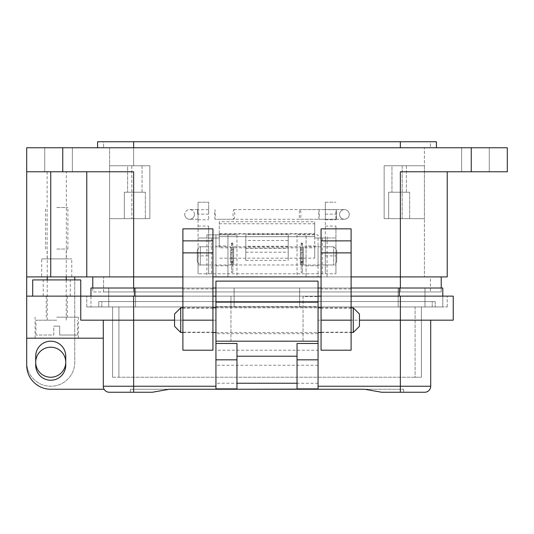 <?xml version="1.0" encoding="UTF-8"?>
<svg xmlns="http://www.w3.org/2000/svg" width="534" height="534" viewBox="0 0 534 534"><rect width="100%" height="100%" fill="white"/><g stroke="black" fill="none" stroke-linecap="round" stroke-linejoin="round"><path stroke-width="0.4" stroke-dasharray="2.67 2" d="M489.277 147.751L489.277 171.781L461.643 171.781L489.277 171.781L461.643 171.781L489.277 171.781L489.277 147.751L461.643 147.751L461.643 171.781L461.643 147.751L489.277 147.751M72.357 147.751L72.357 171.781L44.722 171.781L72.357 171.781L44.722 171.781L72.357 171.781L72.357 147.751L44.722 147.751L44.722 171.781L44.722 147.751L72.357 147.751M41.719 276.912L71.756 276.912L41.719 276.912L41.719 258.89L71.756 258.89L41.719 258.89M71.756 276.912L71.756 258.89M50.73 347.2A15.019 15.019 0 0 0 35.711 362.219A15.019 15.019 0 0 0 50.73 377.238A15.019 15.019 0 0 0 65.749 362.219A15.019 15.019 0 0 0 50.73 347.2M351.105 350.204L351.105 276.912L321.067 276.912L321.067 228.852M321.067 350.204L321.067 276.912M351.105 332.181L351.105 308.151L351.105 332.181L321.067 332.181L321.067 308.151L321.067 332.181M351.105 308.151L321.067 308.151M212.933 332.181L212.933 308.151L212.933 332.181L182.895 332.181L182.895 308.151L182.895 332.181M212.933 308.151L182.895 308.151M212.933 350.204L212.933 276.912L182.895 276.912L182.895 228.852M182.895 350.204L182.895 276.912M306.049 245.974L306.049 265.798L306.049 245.974L318.064 245.974L318.064 265.798L318.064 245.974M306.049 265.798L318.064 265.798M215.936 245.974L215.936 265.798L215.936 245.974L227.951 245.974L227.951 265.798L227.951 245.974M215.936 265.798L227.951 265.798M66.35 171.781L47.125 171.781L66.35 171.781L66.35 258.89L47.125 258.89L66.35 258.89M47.125 171.781L47.125 258.89M142.044 165.774L142.044 192.207L127.626 192.207L142.044 192.207L127.626 192.207L142.044 192.207L142.044 165.774L127.626 165.774L127.626 192.207L127.626 165.774L142.044 165.774M406.374 165.774L406.374 192.207L391.956 192.207L406.374 192.207L391.956 192.207L406.374 192.207L406.374 165.774L391.956 165.774L391.956 192.207L391.956 165.774L406.374 165.774M409.678 192.207L409.678 218.64L388.652 218.64L409.678 218.64L388.652 218.64L409.678 218.64L409.678 192.207L388.652 192.207L388.652 218.64L388.652 192.207L409.678 192.207M145.348 192.207L145.348 218.64L124.322 218.64L145.348 218.64L124.322 218.64L145.348 218.64L145.348 192.207L124.322 192.207L124.322 218.64L124.322 192.207L145.348 192.207M97.588 147.751L97.588 141.744L133.633 141.744L103.596 141.744L103.596 147.751L133.633 147.751L97.588 147.751L436.411 147.751L133.633 147.751L430.404 147.751L430.404 141.744L400.366 141.744L436.411 141.744L436.411 147.751M206.925 234.86L206.925 276.912L133.633 276.912L133.633 171.781L26.7 171.781L26.7 147.751L507.3 147.751L507.3 171.781L400.366 171.781L447.225 171.781L400.366 171.781L400.366 276.912L318.064 276.912L318.064 234.86L297.037 234.86L306.049 234.86L306.049 276.912L318.064 276.912L318.064 234.86L306.049 234.86L306.049 276.912L236.963 276.912L236.963 234.86L206.925 234.86L215.936 234.86L215.936 276.912L236.963 276.912M133.633 141.744L430.404 141.744L430.404 147.751L103.596 147.751L103.596 141.744L133.633 141.744L133.633 147.751L424.396 147.751L109.603 147.751L133.633 147.751L133.633 141.744L133.633 165.774L149.854 165.774L149.854 218.64L133.633 218.64L149.854 218.64L149.854 165.774L109.603 165.774L109.603 147.751L109.603 218.64L109.603 165.774L133.633 165.774L133.633 147.751M26.7 171.781L86.775 171.781L26.7 171.781L26.7 362.219L26.7 296.136L230.955 296.136L230.955 306.95L432.206 306.95L133.633 306.95L400.366 306.95L318.064 306.95L318.064 301.543L101.794 301.543L400.366 301.543L318.064 301.543L318.064 306.95L215.936 306.95L215.936 301.543L133.633 301.543L435.21 301.543L215.936 301.543L215.936 306.95L215.936 301.543L215.936 306.95L101.794 306.95L447.225 306.95L98.79 306.95L230.955 306.95L230.955 341.193L303.045 341.193L303.045 296.53L318.064 296.53L318.064 296.136L133.633 296.136L215.936 296.136L215.936 306.95L215.936 296.136L318.064 296.136L318.064 306.95L318.064 296.136L400.366 296.136L303.045 296.136L453.233 296.136L453.233 320.166L359.435 320.166M212.933 228.852L212.933 276.912M351.105 228.852L351.105 276.912M26.7 276.912L447.225 276.912L447.225 171.781M206.925 276.912L215.936 276.912L215.936 234.86L236.963 234.86M86.775 276.912L86.775 171.781M227.951 276.912L227.951 234.86L227.951 276.912M74.76 276.912L74.76 362.219A24.03 24.03 0 0 1 50.73 386.249A24.03 24.03 0 0 1 26.7 362.219A24.03 24.03 0 0 0 50.73 386.249A24.03 24.03 0 0 0 74.76 362.219L74.76 279.916M321.067 240.867L351.105 240.867M182.895 240.867L212.933 240.867M441.217 276.912L441.217 291.931L92.782 291.931L92.782 276.912M441.217 288.013L441.217 291.931L133.633 291.931L400.366 291.931L400.366 276.912L133.633 276.912L430.404 276.912L430.404 291.931L430.404 276.912L103.596 276.912L133.633 276.912L109.603 276.912L109.603 218.64L109.603 276.912L133.633 276.912L133.633 291.931L400.366 291.931L400.366 276.912L424.396 276.912L424.396 218.64L424.396 276.912L400.366 276.912L400.366 288.013M92.782 288.013L92.782 291.931L133.633 291.931L103.596 291.931L133.633 291.931L133.633 218.64L109.603 218.64L133.633 218.64L133.633 288.013M400.366 218.64L384.146 218.64L384.146 165.774L424.396 165.774L424.396 147.751L424.396 218.64L424.396 165.774L384.146 165.774L384.146 218.64L424.396 218.64L384.146 218.64L384.146 165.774L402.169 165.774L384.146 165.774L384.146 218.64L402.169 218.64L402.169 165.774L424.396 165.774L402.169 165.774L402.169 218.64L424.396 218.64L400.366 218.64L400.366 276.912L400.366 218.64M103.596 291.931L103.596 276.912L103.596 291.931M149.854 165.774L149.854 218.64L109.603 218.64L149.854 218.64L149.854 165.774L109.603 165.774L149.854 165.774M219.274 223.759L219.274 221.764L314.726 221.764L314.726 247.849L219.274 247.849L219.274 223.759L314.726 223.759M219.274 221.764L219.274 236.675L219.274 233.692L314.726 233.692L314.726 236.675L314.726 221.764M198.061 246.795L198.061 264.977L198.061 246.795L208.667 246.795L208.667 264.977L208.667 246.795M198.061 264.977L208.667 264.977M198.061 209.668L198.061 219.808L198.061 209.668L208.667 209.668L208.667 219.808L208.667 209.668M198.061 219.808L208.667 219.808M325.333 246.795L325.333 264.977L325.333 246.795L335.939 246.795L335.939 264.977L335.939 246.795M325.333 264.977L335.939 264.977M325.333 209.668L325.333 219.808L325.333 209.668L335.939 209.668L335.939 219.808L335.939 209.668M325.333 219.808L335.939 219.808M219.274 236.675L219.274 237.997L219.274 236.675L314.726 236.675L314.726 237.997L325.333 237.997L314.726 237.997L314.726 236.675L219.274 236.675M219.274 233.692L219.274 247.849M314.726 247.849L314.726 258.176L245.787 258.176L245.787 260.365L245.787 234.553L245.787 258.176L219.274 258.176M288.213 234.553L288.213 260.365L288.213 234.553L245.787 234.553M314.726 258.176L314.726 233.692M219.274 237.997L198.061 237.997L219.274 237.997M211.698 237.997L211.698 273.775L325.333 273.775L325.333 237.997L335.939 237.997L325.333 237.997L325.333 214.141L325.333 273.775L335.939 273.775L198.061 273.775L208.667 273.775L208.667 255.886L198.061 255.886L198.061 273.775L198.061 214.141L198.061 255.886M211.698 273.775L208.667 273.775L208.667 237.997L208.667 273.775M198.061 202.212L198.061 214.141L198.061 202.212L208.667 202.212L208.667 214.141L208.667 202.212L198.061 202.212M198.061 226.069L208.667 226.069L208.667 237.997M288.213 240.514L245.787 240.514M325.333 226.069L335.939 226.069L335.939 273.775L335.939 255.886L325.333 255.886M335.939 226.069L335.939 255.886M325.333 202.212L325.333 214.141L325.333 202.212L335.939 202.212L325.333 202.212M208.667 226.069L208.667 255.886M233.652 264.977L233.652 246.795L233.652 264.977L300.348 264.977L300.348 246.795L300.348 264.977M233.652 246.795L300.348 246.795M300.348 249.825L300.348 261.947L300.348 249.825L303.379 249.825L303.379 261.947L303.379 249.825M300.348 261.947L303.379 261.947M230.621 261.947L230.621 249.825L230.621 261.947L233.652 261.947L233.652 249.825L233.652 261.947M230.621 249.825L233.652 249.825M303.379 246.795L303.379 264.977L303.379 246.795L333.69 246.795L333.69 264.977L333.69 246.795L336.72 249.825L336.72 261.947L336.72 249.825M303.379 264.977L333.69 264.977L336.72 261.947M197.28 249.825L197.28 261.947L197.28 249.825L200.31 246.795L200.31 264.977L230.621 264.977L230.621 246.795L230.621 264.977M197.28 261.947L200.31 264.977L200.31 246.795L230.621 246.795M231.476 244.499L231.476 243.05L232.804 243.05L232.804 272.514L232.804 243.05L232.804 244.499L232.804 243.05L231.476 243.05L231.476 264.977L231.476 244.499L232.804 244.499L232.804 252.382L232.804 244.499L231.476 244.499M232.804 258.489L232.804 265.264L232.804 252.382L232.804 258.489L231.476 258.489L232.804 258.489M232.804 257.942L231.476 257.942L232.804 257.942M232.804 252.382L231.476 252.382L232.804 252.382M231.476 243.571L231.476 272.514L231.476 243.571L232.804 243.571L231.476 243.571M231.476 263.889L231.476 262.214L231.476 263.889L232.804 263.889L231.476 263.889M232.804 262.214L231.476 262.541L232.804 262.214M301.196 244.499L301.196 243.05L302.524 243.05L302.524 272.514L302.524 243.05L302.524 244.499L302.524 243.05L301.196 243.05L301.196 264.977L301.196 244.499L302.524 244.499L302.524 252.382L302.524 244.499L301.196 244.499M302.524 258.489L302.524 265.264L302.524 252.382L302.524 258.489L301.196 258.489L302.524 258.489M302.524 257.942L301.196 257.942L302.524 257.942M302.524 252.382L301.196 252.382L302.524 252.382M301.196 243.571L301.196 272.514L301.196 243.571L302.524 243.571L301.196 243.571M301.196 263.889L301.196 262.214L301.196 263.889L302.524 263.889L301.196 263.889M302.524 262.214L301.196 262.541L302.524 262.214M182.895 332.488L212.933 332.488M215.936 332.488L318.064 332.488L318.064 296.53M321.067 332.488L351.105 332.488M182.895 307.844L212.933 307.844M215.936 307.844L318.064 307.844M321.067 307.844L351.105 307.844M180.732 332.488L180.732 307.844M353.268 307.844L353.268 332.488M359.435 314.005L359.435 326.327M174.565 326.327L174.565 314.005M194.436 214.428A4.839 4.839 0 0 0 189.597 209.588A4.839 4.839 0 0 0 184.757 214.428A4.839 4.839 0 0 1 189.597 209.588A4.839 4.839 0 0 1 194.436 214.428A4.839 4.839 0 0 1 189.597 219.267A4.839 4.839 0 0 0 194.436 214.428A4.839 4.839 0 0 1 189.597 219.267A4.839 4.839 0 0 1 184.757 214.428A4.839 4.839 0 0 0 189.597 219.267A4.839 4.839 0 0 1 184.757 214.428A4.839 4.839 0 0 0 189.597 219.267A4.839 4.839 0 0 0 194.436 214.428M233.905 219.267A4.839 0.841 -90 0 0 234.746 214.428A4.839 0.841 -90 0 0 233.905 209.588A4.839 0.841 -90 0 0 233.071 214.428A4.839 0.841 -90 0 0 233.905 219.267L214.975 219.267L215.396 214.428L214.975 209.588L214.555 214.428L214.975 219.267L336.34 219.267L336.34 209.588L336.34 219.267L336.34 214.428L336.34 219.267L319.025 219.267L319.445 214.428L319.025 209.588L318.604 214.428L319.025 219.267L300.095 219.267A4.839 0.841 90 0 0 300.929 214.428A4.839 0.841 90 0 0 300.095 209.588A4.839 0.841 90 0 0 299.254 214.428A4.839 0.841 90 0 0 300.095 219.267M233.905 209.588L344.403 209.588A4.839 4.839 0 0 1 349.243 214.428A4.839 4.839 0 0 1 344.403 219.267A4.839 4.839 0 0 1 339.564 214.428A4.839 4.839 0 0 1 344.403 209.588A4.839 4.839 0 0 1 349.243 214.428A4.839 4.839 0 0 1 344.403 219.267A4.839 4.839 0 0 1 339.564 214.428A4.839 4.839 0 0 1 344.403 209.588L300.095 209.588M32.707 279.916L80.767 279.916M56.737 279.916L43.221 279.916L56.737 279.916M56.737 296.136L43.221 296.136L56.737 296.136C70.301 296.136 70.301 296.136 56.737 296.136C70.301 296.136 70.301 296.136 56.737 296.136M318.064 306.649L318.064 333.683L318.064 306.649L215.936 306.649L215.936 333.683L215.936 306.649M318.064 333.683L215.936 333.683M56.737 317.163L78.365 317.163L56.737 317.163C70.301 317.163 70.301 317.163 56.737 317.163C70.301 317.163 70.301 317.163 56.737 317.163M56.737 338.189L78.365 338.189L56.737 338.189M112.601 377.238L118.908 377.238L112.601 377.238L112.601 306.95L415.092 306.95L112.601 306.95L112.601 377.238M415.098 377.238L118.908 377.238L421.399 377.238L415.098 377.238L415.098 306.95L421.399 306.95L415.098 306.95L415.092 377.238M421.399 377.238L421.399 306.95L421.399 377.238M101.794 306.95L101.794 301.543L101.794 306.95M432.206 306.95L432.206 301.543L432.206 306.95M98.79 301.543L133.633 301.543L98.79 301.543L98.79 306.95L98.79 301.543M318.064 301.543L318.064 306.95L318.064 301.543M435.21 301.543L435.21 306.95L435.21 301.543M86.775 306.95L133.633 306.95L86.775 306.95L86.775 296.136L86.775 306.95M447.225 306.95L447.225 296.136L447.225 306.95M351.105 296.136L321.067 296.136M212.933 296.136L182.895 296.136M215.936 296.136L215.936 320.166L215.936 281.118L318.064 281.118L318.064 350.204L215.936 350.204L215.936 296.136L230.955 296.136L230.955 341.193L303.045 341.193L303.045 296.136L230.955 296.136M303.045 296.53L303.045 296.136M318.064 296.136L318.064 320.166L430.704 320.166L318.064 320.166L318.064 389.179M174.565 320.166L80.767 320.166L80.767 296.136M35.711 365.223L35.711 356.211A15.019 15.019 0 0 1 50.73 341.193A15.019 15.019 0 0 1 65.749 356.211L65.749 365.223A15.019 15.019 0 0 1 50.73 380.241A15.019 15.019 0 0 1 35.711 365.223M26.7 296.136L26.7 365.223A24.03 24.03 0 0 0 50.73 389.253L104.103 389.253L103.296 386.249L103.296 320.166L80.767 320.166L103.296 320.166L103.296 386.249L103.296 338.189L26.7 338.189M215.936 386.249L215.936 320.166L215.936 389.253L215.936 386.249L133.633 386.249L133.633 320.166L103.296 320.166M318.064 350.204L318.064 389.253L215.936 389.253L215.936 383.245L215.936 389.253L318.064 389.253L318.064 343.482M318.064 389.253L215.936 389.253L215.936 350.204M318.064 365.223L215.936 365.223M215.936 320.166L133.633 320.166L215.936 320.166M104.103 389.253L104.103 389.253A6.008 6.008 0 0 1 103.296 386.249A6.008 6.008 0 0 0 109.303 392.256M430.704 320.166L430.704 386.249A6.008 6.008 -90 0 1 424.697 392.256L381.656 392.256L364.622 389.253L403.671 389.253L364.622 389.253L377.117 391.455M166.588 389.747L169.378 389.253L130.329 389.253L169.378 389.253L152.344 392.256L133.633 392.256L152.344 392.256L156.936 391.449M236.963 389.253L226.449 389.253L236.963 389.253L236.963 343.482M297.037 389.253L297.037 343.482M403.671 392.256L400.366 392.256L403.671 392.256L403.671 389.253L403.671 392.256L381.656 392.256L364.622 389.253M381.516 392.23L400.366 392.256L400.366 386.249L318.064 386.249M130.329 389.253L130.329 392.256L130.329 389.253M169.378 389.253L152.344 392.256L133.2 392.256M103.296 386.249L133.633 386.249L133.633 392.256L133.633 389.253L133.633 392.256L110.398 392.256M56.737 320.193L35.978 320.193L56.737 320.193M56.737 249.024L67.885 249.024L56.737 249.024M56.737 207.512L67.885 207.512L56.737 207.512M59.701 326.12L56.737 326.12L59.701 326.12L59.701 335.018L77.497 335.018L59.701 335.018L59.701 326.12M56.737 326.12L53.774 326.12L53.774 335.018L35.978 335.018L53.774 335.018L53.774 326.12L56.737 326.12M90.954 296.136L90.954 306.95L90.954 288.013L442.786 288.013L442.786 306.95L90.954 306.95L442.786 306.95L442.786 296.136M398.17 306.95L135.569 306.95L424.984 306.95L398.17 306.95L398.17 288.013L108.749 288.013L424.984 288.013L398.17 288.013L398.17 306.95M108.749 306.95L135.569 306.95L108.749 306.95L108.749 288.013L108.749 306.95M318.064 288.013L215.936 288.013M212.933 288.013L182.895 288.013M351.105 288.013L321.067 288.013M299.627 306.95L299.627 288.013L299.627 306.95M234.112 306.95L234.112 288.013L234.112 306.95M424.984 306.95L424.984 288.013L424.984 306.95M351.105 320.166L321.067 320.166M212.933 320.166L182.895 320.166M400.366 147.751L400.366 141.744M471.255 171.781L471.255 147.751M327.075 276.912L327.075 234.86M297.037 234.86L297.037 276.912M62.745 171.781L62.745 147.751M212.933 288.927L182.895 288.927M351.105 288.927L321.067 288.927M131.831 165.774L131.831 218.64L131.831 165.774M288.213 246.241L245.787 246.241M322.302 273.775L322.302 237.997M314.726 234.092L219.274 234.092M325.333 237.997L325.333 273.775M245.787 252.202L288.213 252.202M208.667 214.141L198.061 214.141L208.667 214.141M325.333 214.141L335.939 214.141L325.333 214.141M232.804 261.42L231.476 261.42L232.804 261.42M231.476 264.977L232.804 264.977L231.476 264.977M302.524 261.42L301.196 261.42L302.524 261.42M301.196 264.977L302.524 264.977L301.196 264.977M197.66 214.428L197.66 209.588L197.66 214.428M349.243 214.428A4.839 4.839 0 0 1 344.403 219.267A4.839 4.839 0 0 1 339.564 214.428A4.839 4.839 0 0 0 344.403 219.267A4.839 4.839 0 0 0 349.243 214.428M118.908 377.238L118.908 306.95L118.908 377.238M133.633 301.543L133.633 306.95L133.633 301.543M400.366 306.95L400.366 296.136L400.366 306.95M215.936 281.118L318.064 281.118M430.704 386.249L400.366 386.249L400.366 296.136M133.633 320.166L133.633 296.136M400.366 389.253L400.366 392.256L400.366 389.253M399.305 288.013L399.305 296.136M134.435 288.013L134.435 296.136M135.569 306.95L135.569 288.013L135.569 306.95M245.787 248.437L288.213 248.437M245.787 260.365L288.213 260.365M231.476 272.514L232.804 272.514M231.476 265.264L232.804 265.264L231.476 265.264M231.476 262.541L232.804 262.541M301.196 272.514L302.524 272.514M301.196 265.264L302.524 265.264L301.196 265.264M301.196 262.541L302.524 262.541M197.66 209.588L189.597 209.588L197.66 209.588M197.66 219.267L189.597 219.267L197.66 219.267M336.34 219.267L344.403 219.267L336.34 219.267M43.221 296.136L43.221 279.916M35.111 338.189L35.111 317.163M46.224 296.136L46.224 317.163M70.254 296.136L70.254 279.916M318.064 383.245L215.936 383.245M78.365 338.189L78.365 317.163M381.656 392.256L400.366 392.256M133.633 392.256L152.344 392.256M67.251 296.136L67.251 317.163M66.229 320.193L66.229 279.916M66.229 276.912L66.229 249.024M67.885 249.024L67.885 207.512M77.497 335.018L77.497 320.193M47.246 320.193L47.246 279.916M47.246 276.912L47.246 249.024M45.59 249.024L45.59 207.512M35.978 335.018L35.978 320.193"/><path stroke-width="0.8" d="M65.749 362.239A15.019 15.019 0 0 1 50.73 377.238A15.019 15.019 0 0 1 35.711 362.219A15.019 15.019 0 0 1 50.73 347.2A15.019 15.019 0 0 1 65.749 362.199M351.105 350.204L321.067 350.204L321.067 240.867L351.105 240.867L351.105 350.204M212.933 350.204L182.895 350.204L182.895 320.166L212.933 320.166L212.933 350.204M351.105 276.912L400.366 276.912L400.366 171.781L507.3 171.781L507.3 147.751L26.7 147.751L26.7 171.781L133.633 171.781L133.633 276.912L182.895 276.912M97.588 147.751L97.588 141.744L436.411 141.744L436.411 147.751M182.895 296.136L26.7 296.136L26.7 171.781M212.933 276.912L321.067 276.912M447.225 171.781L447.225 276.912L400.366 276.912L400.366 288.013M133.633 288.013L133.633 276.912L26.7 276.912M74.76 279.916L74.76 276.912M321.067 240.867L321.067 228.852L351.105 228.852L351.105 240.867M212.933 240.867L182.895 240.867L182.895 228.852L212.933 228.852L212.933 320.166M182.895 240.867L182.895 320.166M86.775 171.781L86.775 276.912M441.217 276.912L441.217 288.013M92.782 276.912L92.782 288.013M180.732 332.488L174.565 326.327L174.565 314.005L180.732 307.844L180.732 332.488L182.895 332.488M212.933 332.488L215.936 332.488M318.064 281.118L215.936 281.118L318.064 281.118L318.064 343.482L318.064 332.488L321.067 332.488M351.105 332.488L353.268 332.488L353.268 307.844L351.105 307.844M180.732 307.844L182.895 307.844M212.933 307.844L215.936 307.844M318.064 307.844L321.067 307.844M353.268 332.488L359.435 326.327L359.435 314.005L353.268 307.844M32.707 296.136L32.707 279.916L80.767 279.916L80.767 320.166L174.565 320.166M359.435 320.166L453.233 320.166L453.233 296.136L351.105 296.136M321.067 296.136L318.064 296.136M215.936 296.136L212.933 296.136M104.103 389.253L50.73 389.253A24.03 24.03 0 0 1 26.7 365.223L26.7 296.136M26.7 338.189L103.296 338.189L103.296 320.166L133.633 320.166L133.633 296.136M215.936 388.885L215.936 389.253L169.378 389.253L236.963 389.253L236.963 343.482L215.936 343.482L215.936 388.885L236.963 388.885M215.936 281.118L215.936 343.482M318.064 359.823L297.037 359.823L297.037 343.482L318.064 343.482L318.064 389.253L364.622 389.253L226.449 389.253M318.064 389.059L236.963 389.253M65.749 356.211A15.019 15.019 0 0 0 50.73 341.193A15.019 15.019 0 0 0 35.711 356.211L35.711 365.223A15.019 15.019 0 0 0 50.73 380.241A15.019 15.019 0 0 0 65.749 365.223L65.749 356.211M110.398 392.256L109.303 392.256A6.008 6.008 0 0 1 103.296 386.249L103.296 320.166M297.037 359.823L297.037 389.253M364.622 389.253L381.656 392.256L424.697 392.256A6.008 6.008 0 0 0 430.704 386.249L430.704 320.166M133.633 320.166L133.633 392.256L130.329 392.256L152.344 392.256L169.378 389.253M236.963 356.211L297.037 356.211L236.963 356.211M424.697 392.256L403.671 392.256M377.117 391.455L381.516 392.23M156.936 391.449L166.588 389.747M133.633 392.256L109.303 392.256M442.786 296.136L442.786 288.013L351.105 288.013M182.895 288.013L90.954 288.013L90.954 296.136M215.936 288.013L212.933 288.013M321.067 288.013L318.064 288.013M400.366 141.744L400.366 147.751M133.633 141.744L133.633 147.751M62.745 171.781L62.745 147.751M471.255 171.781L471.255 147.751M50.73 276.912L50.73 171.781M351.105 320.166L321.067 320.166M351.105 252.882L321.067 252.882M212.933 252.882L182.895 252.882M318.064 386.249L400.366 386.249L400.366 296.136M215.936 302.131L318.064 302.157M103.296 386.249L215.936 386.249M236.963 359.823L215.936 359.823M215.936 341.179L318.064 341.206M297.037 388.885L318.064 388.885M400.366 392.256L400.366 386.249L430.704 386.249M297.037 383.245L236.963 383.245M399.305 296.136L399.305 288.013M134.435 296.136L134.435 288.013M66.229 279.916L66.229 276.912M47.246 279.916L47.246 276.912"/></g></svg>
